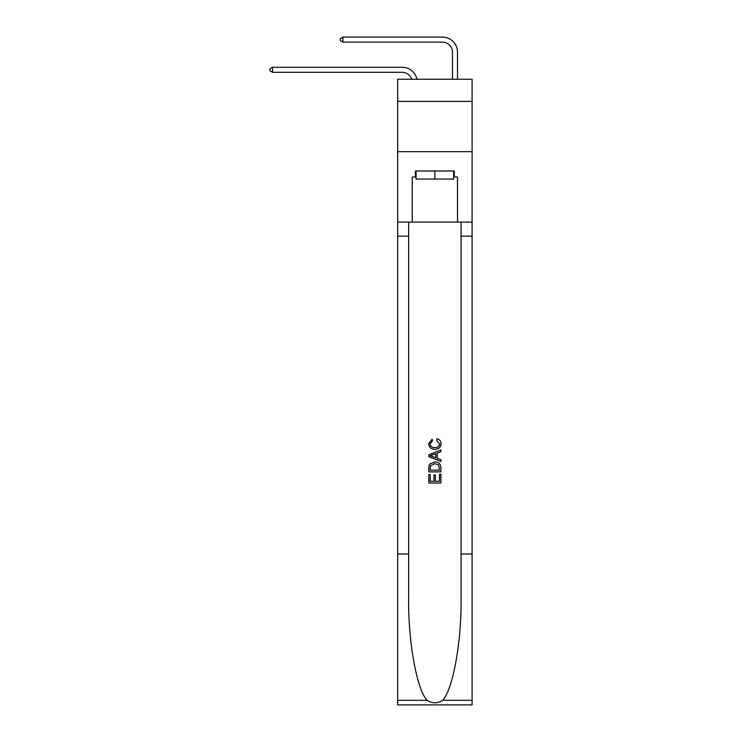 <?xml version="1.0" encoding="UTF-8"?>
<svg xmlns="http://www.w3.org/2000/svg" width="742" height="742" viewBox="0 0 742 742"><rect width="100%" height="100%" fill="white"/><g stroke="black" fill="none" stroke-linecap="round" stroke-linejoin="round"><path stroke-width="1.11" d="M472.088 101.376L472.088 79.246L397.656 79.246L397.656 101.376L472.088 101.376L472.088 151.665L397.656 151.665L397.656 101.376M402.183 67.281L272.527 67.281L402.183 67.281A15.09 15.09 168.6 0 1 416.948 79.246M452.472 79.246L452.472 52.19A10.063 10.063 22.9 0 0 442.418 42.127L342.934 42.127L340.318 40.624L340.318 38.612L342.934 37.1L442.418 37.1A15.09 15.09 21.4 0 1 457.508 52.19L457.508 79.246M453.687 170.985L453.687 179.026L416.067 179.026L416.067 170.985M434.877 170.985L434.877 179.026M439.514 474.194L439.514 481.317L435.331 481.317L439.514 481.317L439.514 474.194L440.906 474.194L440.906 483.014L428.83 483.014L428.83 474.5L428.83 483.014M433.94 474.963L433.94 481.317L430.221 481.317L433.94 481.317L433.94 474.963L435.331 474.963L435.331 481.317M429.868 463.861L429.006 465.614L429.868 463.861L434.803 461.969C438.661 461.951 440.692 463.815 440.906 467.553L440.906 471.875L428.83 471.875L428.83 467.748L428.83 471.875M437.038 438.754L436.639 440.46L437.038 438.754C439.598 439.422 440.933 441.063 441.054 443.688C440.729 447.389 438.643 449.253 434.775 449.281L434.775 449.281C431.074 449.198 429.034 447.343 428.681 443.716L432.187 439.069L432.549 440.767L430.072 443.799C430.434 446.406 431.992 447.667 434.775 447.574C437.594 447.723 439.227 446.48 439.663 443.846L436.639 440.46M442.659 700.309L472.088 700.309L472.088 704.9L397.656 704.9L397.656 554.014L408.666 554.014L408.666 598.877C408.137 641.747 416.837 689.652 427.086 700.309C432.271 703.62 437.465 703.62 442.659 700.309C452.917 689.652 461.607 641.747 461.079 598.877L461.079 222.081M428.83 454.744L428.83 456.664L440.906 461.45L428.83 456.664L428.83 454.744L440.906 449.949L428.83 454.744M461.079 554.014L472.088 554.014L472.088 151.665M397.656 554.014L397.656 151.665M408.666 222.081L408.666 554.014M472.088 700.309L472.088 554.014M397.656 222.081L412.237 222.081L412.237 177.013L416.067 177.013M453.687 177.013L454.29 177.013L454.29 170.985L415.455 170.985L415.455 177.013M454.29 177.013L457.508 177.013L457.508 222.081L472.088 222.081M412.237 222.081L457.508 222.081M440.906 449.949L440.906 451.757L437.186 453.13L437.186 458.278L440.906 459.65L440.906 461.45M432.456 456.525L435.795 457.758L435.795 453.64L430.221 455.699L432.456 456.525M435.795 453.64L435.795 457.758M428.83 467.748L429.006 465.614M438.661 464.835L439.514 470.168L438.661 464.835L434.775 463.676L430.471 465.726L430.221 470.168L439.514 470.168L430.221 470.168M428.83 474.5L430.221 474.5L430.221 481.317M452.472 52.19A10.063 10.063 -158.6 0 0 442.418 42.127A10.063 10.063 -158.6 0 1 452.472 52.19A10.063 10.063 -158.6 0 0 442.418 42.127A10.063 10.063 -158.6 0 1 452.472 52.19A10.063 10.063 -158.6 0 0 442.418 42.127A10.063 10.063 -158.6 0 1 452.472 52.19A10.063 10.063 -158.6 0 0 442.418 42.127A10.063 10.063 -158.6 0 1 452.472 52.19A10.063 10.063 -158.6 0 0 442.418 42.127A10.063 10.063 -158.6 0 1 452.472 52.19A10.063 10.063 -158.6 0 0 442.418 42.127A10.063 10.063 -158.6 0 1 452.472 52.19A10.063 10.063 -158.6 0 0 442.418 42.127A10.063 10.063 -158.6 0 1 452.472 52.19A10.063 10.063 -158.6 0 0 442.418 42.127A10.063 10.063 -158.6 0 1 452.472 52.19A10.063 10.063 -158.6 0 0 442.418 42.127A10.063 10.063 -158.6 0 1 452.472 52.19A10.063 10.063 -158.6 0 0 442.418 42.127A10.063 10.063 -158.6 0 1 452.472 52.19A10.063 10.063 -158.6 0 0 442.418 42.127A10.063 10.063 -158.6 0 1 452.472 52.19A10.063 10.063 -158.6 0 0 442.418 42.127A10.063 10.063 -158.6 0 1 452.472 52.19A10.063 10.063 -158.6 0 0 442.418 42.127A10.063 10.063 -158.6 0 1 452.472 52.19A10.063 10.063 -158.6 0 0 442.418 42.127M411.745 79.246A10.063 10.063 -11.4 0 0 402.183 72.308L272.527 72.308L269.912 70.796L269.912 68.783L272.527 67.281L272.527 72.308M342.934 37.1L342.934 42.127M461.079 236.16L472.088 236.16M408.666 236.16L397.656 236.16M397.656 700.309L427.086 700.309"/></g></svg>
